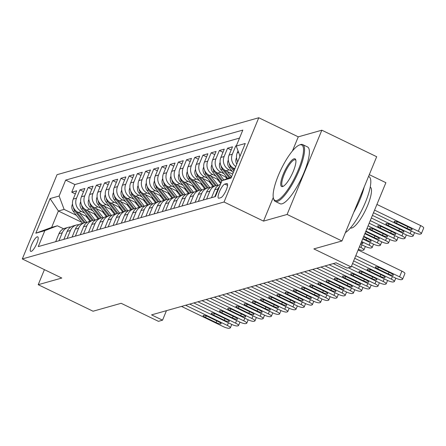 <?xml version="1.0" encoding="UTF-8"?>
<svg xmlns="http://www.w3.org/2000/svg" width="446" height="446" viewBox="0 0 446 446"><rect width="100%" height="100%" fill="white"/><g stroke="black" fill="none" stroke-linecap="round" stroke-linejoin="round"><path stroke-width="0.67" d="M31.209 251.399A8.073 2.091 -64.2 0 0 36.483 244.196A8.073 2.091 -64.2 0 0 37.726 236.843A8.073 2.091 -64.2 0 0 37.213 236.826A8.073 2.091 -64.2 0 0 31.945 244.029A8.073 2.091 -64.2 0 0 30.696 251.382A8.073 2.091 -64.2 0 0 31.209 251.399M258.775 117.75L57.032 174.681L22.3 258.948L224.043 202.01L258.775 117.75L298.262 136.844L292.442 150.965M273.27 197.483L263.53 221.11L287.107 214.454L321.839 130.193L298.262 136.844M321.839 130.193L376.68 156.719L341.948 240.979L313.861 248.907L351.153 266.948L385.885 182.682L369.288 174.654M44.416 269.64L38.211 284.699L93.052 311.224L121.139 303.297L158.43 321.332L162.534 320.178L166.453 310.672M287.107 214.454L341.948 240.979M236.374 145.714L235.761 145.892L236.28 146.137M234.813 168.839L234.072 168.482A10.091 9.5 74.2 0 1 229.054 155.13L232.477 146.818L227.56 148.206L231.184 149.956M232.656 174.079L225.871 170.796A10.091 9.5 74.2 0 1 220.854 157.444L224.277 149.131L219.36 150.519L222.983 152.27M227.137 177.686L217.67 173.109A10.091 9.5 74.2 0 1 212.653 159.757L216.076 151.445L211.159 152.833L214.782 154.584M218.936 180L209.469 175.423A10.091 9.5 74.2 0 1 204.452 162.071L207.875 153.758L202.958 155.147L206.582 156.903M210.735 182.314L201.269 177.737A10.091 9.5 74.2 0 1 196.251 164.384L199.674 156.072L194.757 157.46L198.381 159.216M202.534 184.633L193.068 180.056A10.091 9.5 74.2 0 1 188.05 166.698L191.473 158.386L186.556 159.774L190.18 161.53M194.333 186.946L184.867 182.369A10.091 9.5 74.2 0 1 179.85 169.012L183.273 160.699L178.35 162.088L181.979 163.844M186.133 189.26L176.666 184.683A10.091 9.5 74.2 0 1 171.649 171.331L175.072 163.019L170.149 164.407L173.778 166.157M177.932 191.574L168.465 186.997A10.091 9.5 74.2 0 1 163.448 173.645L166.871 165.332L161.948 166.72L165.577 168.471M169.725 193.887L160.265 189.31A10.091 9.5 74.2 0 1 155.241 175.958L158.67 167.646L153.747 169.034L157.377 170.785M161.524 196.201L152.064 191.624A10.091 9.5 74.2 0 1 147.041 178.272L150.469 169.959L145.547 171.348L149.176 173.104M153.324 198.515L143.863 193.938A10.091 9.5 74.2 0 1 138.84 180.585L142.268 172.273L137.346 173.661L140.975 175.417M145.123 200.834L135.662 196.257A10.091 9.5 74.2 0 1 130.639 182.899L134.068 174.587L129.145 175.975L132.774 177.731M136.922 203.147L127.461 198.57A10.091 9.5 74.2 0 1 122.438 185.213L125.867 176.9L120.944 178.288L124.573 180.045M128.721 205.461L119.26 200.884A10.091 9.5 74.2 0 1 114.237 187.526L117.666 179.214L112.743 180.608L116.373 182.358M120.52 207.775L111.06 203.198A10.091 9.5 74.2 0 1 106.036 189.845L109.465 181.533L104.542 182.921L108.172 184.672M112.32 210.088L102.859 205.511A10.091 9.5 74.2 0 1 97.836 192.159L101.264 183.847L96.342 185.235L99.971 186.985M104.119 212.402L94.658 207.825A10.091 9.5 74.2 0 1 89.635 194.473L93.063 186.16L88.141 187.549L91.77 189.299M95.918 214.716L86.457 210.138A10.091 9.5 74.2 0 1 81.434 196.786L84.863 188.474L79.94 189.862L83.569 191.618M351.153 266.948L347.055 268.102L336.083 262.8L151.562 314.87L162.534 320.178M226.646 183.568L224.84 184.075A7.822 2.029 -64.2 0 0 219.733 191.055A7.822 2.029 -64.2 0 0 218.523 198.18A7.822 2.029 -64.2 0 0 219.019 198.197L220.826 197.69A7.822 2.029 -64.2 0 0 225.932 190.71A7.822 2.029 -64.2 0 0 227.142 183.585A7.822 2.029 -64.2 0 0 226.646 183.568L227.46 183.964M81.88 222.376L58.381 211.008L51.624 227.404L57.361 225.782L44.834 230.649L38.261 246.593L215.401 196.602L221.974 180.658L231.463 176.973M44.834 230.649L35.814 233.197L50.08 198.582L59.101 196.034L65.674 180.089L242.814 130.098L236.241 146.043L245.261 143.495L230.995 178.116L221.974 180.658M84.567 212.998L81.534 211.527A10.091 9.5 -105.8 0 1 76.517 198.175L79.94 189.862M87.717 217.029L78.256 212.452L81.534 211.527M92.768 210.679L89.735 209.213A10.091 9.5 -105.8 0 1 84.718 195.861L88.141 187.549M100.969 208.366L97.936 206.899A10.091 9.5 -105.8 0 1 92.919 193.547L96.342 185.235M109.17 206.052L106.137 204.586A10.091 9.5 -105.8 0 1 101.119 191.234L104.542 182.921M117.37 203.738L114.338 202.272A10.091 9.5 -105.8 0 1 109.32 188.92L112.743 180.608M125.571 201.425L122.538 199.959A10.091 9.5 -105.8 0 1 117.521 186.601L120.944 178.288M133.772 199.111L130.739 197.645A10.091 9.5 -105.8 0 1 125.722 184.287L129.145 175.975M141.973 196.797L138.94 195.326A10.091 9.5 -105.8 0 1 133.923 181.974L137.346 173.661M150.174 194.478L147.141 193.012A10.091 9.5 -105.8 0 1 142.123 179.66L145.547 171.348M158.375 192.165L155.342 190.698A10.091 9.5 -105.8 0 1 150.324 177.346L153.747 169.034M166.575 189.851L163.543 188.385A10.091 9.5 -105.8 0 1 158.525 175.033L161.948 166.72M174.776 187.537L171.743 186.071A10.091 9.5 -105.8 0 1 166.726 172.719L170.149 164.407M182.977 185.224L179.944 183.758A10.091 9.5 -105.8 0 1 174.927 170.4L178.35 162.088M191.178 182.91L188.145 181.444A10.091 9.5 -105.8 0 1 183.128 168.086L186.556 159.774M199.379 180.597L196.346 179.13A10.091 9.5 -105.8 0 1 191.328 165.773L194.757 157.46M207.58 178.283L204.547 176.811A10.091 9.5 -105.8 0 1 199.529 163.459L202.958 155.147M215.78 175.964L212.748 174.498A10.091 9.5 -105.8 0 1 207.73 161.145L211.159 152.833M223.981 173.65L220.948 172.184A10.091 9.5 -105.8 0 1 215.931 158.832L219.36 150.519M232.182 171.336L229.149 169.87A10.091 9.5 -105.8 0 1 224.132 156.518L227.56 148.206M237.735 161.753A10.091 9.5 -105.8 0 1 237.255 152.811L238.053 150.871M239.803 156.736A10.091 9.5 -105.8 0 1 239.77 155.431M239.519 138.087L74.883 184.549L71.739 192.176L75.368 193.932M78.256 212.452A10.091 9.5 74.2 0 1 73.233 199.1L76.662 190.788L71.739 192.176M235.75 166.581A10.091 9.5 -105.8 0 1 232.333 154.205L235.761 145.892M214.788 196.775L218.066 188.82A10.091 9.5 -105.8 0 1 219.711 186.144M220.435 184.393A10.091 9.5 74.2 0 0 214.782 189.745L211.504 197.701M206.587 199.089L209.865 191.133A10.091 9.5 -105.8 0 1 215.897 185.664A10.091 9.5 -105.8 0 1 218.456 185.33M215.897 185.664L212.619 186.59A10.091 9.5 74.2 0 0 206.582 192.059L203.304 200.014M198.381 201.402L201.664 193.447A10.091 9.5 -105.8 0 1 207.697 187.978A10.091 9.5 -105.8 0 1 210.256 187.643M207.697 187.978L204.419 188.903A10.091 9.5 74.2 0 0 198.381 194.372L195.103 202.328M190.18 203.716L193.464 195.761A10.091 9.5 -105.8 0 1 199.496 190.291A10.091 9.5 -105.8 0 1 202.055 189.957M199.496 190.291L196.218 191.217A10.091 9.5 74.2 0 0 190.18 196.686L186.902 204.642M181.979 206.035L185.263 198.074A10.091 9.5 -105.8 0 1 191.295 192.605A10.091 9.5 -105.8 0 1 193.854 192.271M191.295 192.605L188.017 193.531A10.091 9.5 74.2 0 0 181.979 199L178.701 206.961M173.778 208.349L177.062 200.388A10.091 9.5 -105.8 0 1 183.094 194.924A10.091 9.5 -105.8 0 1 185.653 194.584M183.094 194.924L179.816 195.85A10.091 9.5 74.2 0 0 173.778 201.319L170.5 209.274M165.577 210.663L168.861 202.707A10.091 9.5 -105.8 0 1 174.893 197.238A10.091 9.5 -105.8 0 1 177.452 196.898M174.893 197.238L171.615 198.163A10.091 9.5 74.2 0 0 165.577 203.632L162.299 211.588M157.377 212.976L160.66 205.021A10.091 9.5 -105.8 0 1 166.692 199.552A10.091 9.5 -105.8 0 1 169.251 199.217M166.692 199.552L163.414 200.477A10.091 9.5 74.2 0 0 157.377 205.946L154.099 213.902M149.176 215.29L152.46 207.334A10.091 9.5 -105.8 0 1 158.492 201.865A10.091 9.5 -105.8 0 1 161.051 201.531M158.492 201.865L155.214 202.791A10.091 9.5 74.2 0 0 149.176 208.26L145.898 216.215M140.975 217.603L144.259 209.648A10.091 9.5 -105.8 0 1 150.291 204.179A10.091 9.5 -105.8 0 1 152.85 203.844M150.291 204.179L147.007 205.104A10.091 9.5 74.2 0 0 140.975 210.573L137.697 218.529M132.774 219.917L136.058 211.962A10.091 9.5 -105.8 0 1 142.09 206.492A10.091 9.5 -105.8 0 1 144.649 206.158M142.09 206.492L138.806 207.418A10.091 9.5 74.2 0 0 132.774 212.887L129.496 220.842M124.573 222.231L127.857 214.275A10.091 9.5 -105.8 0 1 133.889 208.806A10.091 9.5 -105.8 0 1 136.448 208.472M133.889 208.806L130.606 209.731A10.091 9.5 74.2 0 0 124.573 215.201L121.295 223.162M116.373 224.55L119.656 216.589A10.091 9.5 -105.8 0 1 125.688 211.12A10.091 9.5 -105.8 0 1 128.247 210.785M125.688 211.12L122.405 212.051A10.091 9.5 74.2 0 0 116.373 217.514L113.094 225.475M108.172 226.863L111.455 218.908A10.091 9.5 -105.8 0 1 117.488 213.439A10.091 9.5 -105.8 0 1 120.046 213.099M117.488 213.439L114.204 214.364A10.091 9.5 74.2 0 0 108.172 219.833L104.894 227.789M99.971 229.177L103.255 221.222A10.091 9.5 -105.8 0 1 109.287 215.752A10.091 9.5 -105.8 0 1 111.846 215.412M109.287 215.752L106.003 216.678A10.091 9.5 74.2 0 0 99.971 222.147L96.693 230.103M91.77 231.491L95.054 223.535A10.091 9.5 -105.8 0 1 101.086 218.066A10.091 9.5 -105.8 0 1 103.645 217.732M101.086 218.066L97.802 218.992A10.091 9.5 74.2 0 0 91.77 224.461L88.492 232.416M83.569 233.804L86.853 225.849A10.091 9.5 -105.8 0 1 92.885 220.38A10.091 9.5 -105.8 0 1 95.444 220.045M92.885 220.38L89.601 221.305A10.091 9.5 74.2 0 0 83.569 226.774L80.291 234.73M75.368 236.118L78.647 228.162A10.091 9.5 -105.8 0 1 84.684 222.693A10.091 9.5 -105.8 0 1 87.243 222.359M84.684 222.693L81.401 223.619A10.091 9.5 74.2 0 0 75.368 229.088L72.09 237.043M67.168 238.432L70.446 230.476A10.091 9.5 -105.8 0 1 76.483 225.007A10.091 9.5 -105.8 0 1 79.042 224.672M76.483 225.007L73.2 225.932A10.091 9.5 74.2 0 0 67.168 231.402L63.889 239.357M58.967 240.751L62.245 232.79A10.091 9.5 -105.8 0 1 68.283 227.321A10.091 9.5 -105.8 0 1 70.842 226.986M68.283 227.321L64.999 228.246A10.091 9.5 74.2 0 0 58.967 233.715L55.689 241.676M57.361 225.782L63.572 228.787M263.53 221.11L224.043 202.01M38.211 284.699L61.788 278.042L22.3 258.948M76.366 215.312L64.124 209.386L58.381 211.008L50.08 198.582M240.043 156.156L236.241 146.043M74.883 184.549L65.674 180.089M59.101 196.034L64.124 209.386M35.814 233.197L51.624 227.404M355.802 255.669L399.555 276.832A5.045 1.093 -157.6 0 1 402.582 279.218A5.045 1.093 -157.6 0 1 402.303 279.419L401.484 279.653A5.045 1.093 -157.6 0 1 395.451 277.992L354.721 258.29M402.582 279.218L404.929 273.526A5.045 1.093 22.4 0 0 401.902 271.14L358.149 249.977M390.919 273.225A4.036 0.875 22.4 0 1 393.339 275.132A4.036 0.875 22.4 0 1 388.293 273.961L377.768 268.871A4.036 0.875 22.4 0 1 375.342 266.964A4.036 0.875 22.4 0 1 380.388 268.13L390.919 273.225M374.573 210.122L418.326 231.284A5.045 1.093 -157.6 0 1 421.353 233.671A5.045 1.093 -157.6 0 1 421.074 233.871L420.255 234.105A5.045 1.093 -157.6 0 1 414.228 232.444L373.497 212.742M376.92 204.43L420.673 225.592A5.045 1.093 22.4 0 1 423.7 227.978L421.353 233.671M409.69 227.677L399.164 222.582A4.036 0.875 -157.6 0 0 394.119 221.411A4.036 0.875 -157.6 0 0 396.539 223.323L407.07 228.413A4.036 0.875 -157.6 0 0 412.115 229.584A4.036 0.875 -157.6 0 0 409.69 227.677M276.877 200.466A30.78 7.978 -64.2 0 0 298.329 169.859A30.78 7.978 -64.2 0 0 299.779 144.894A30.78 7.978 -64.2 0 0 299.311 145.056A30.78 7.978 -64.2 0 0 281.142 169.207A30.78 7.978 -64.2 0 0 273.487 198.442A30.78 7.978 -64.2 0 0 276.877 200.466M299.311 145.056L300.236 144.694A31.538 8.179 115.8 0 1 300.721 144.532A31.538 8.179 115.8 0 1 302.717 144.604A31.538 8.179 115.8 0 1 297.85 173.332A31.538 8.179 115.8 0 1 277.25 201.464A31.538 8.179 115.8 0 1 275.254 201.391A31.538 8.179 115.8 0 1 273.783 199.39L273.487 198.442M282.602 186.573A15.393 3.992 115.8 0 1 283.322 174.091A15.393 3.992 115.8 0 1 294.053 158.787A15.393 3.992 115.8 0 1 295.748 159.802A15.393 3.992 115.8 0 1 291.918 174.419A15.393 3.992 115.8 0 1 282.836 186.495A15.393 3.992 115.8 0 1 282.602 186.573M295.865 160.331A14.634 3.797 -64.2 0 0 295.358 159.824A14.634 3.797 -64.2 0 0 294.427 159.791A14.634 3.797 -64.2 0 0 284.871 172.842A14.634 3.797 -64.2 0 0 282.613 186.172A14.634 3.797 -64.2 0 0 283.327 186.255M368.547 176.449L368.965 176.649A31.538 8.179 115.8 0 1 365.151 202.952A31.538 8.179 115.8 0 1 345.399 232.611M364.159 187.091A31.538 8.179 115.8 0 1 353.684 212.513M370.23 187.069A22.707 5.887 115.8 0 1 366.606 207.847A22.707 5.887 115.8 0 1 351.833 227.978A22.707 5.887 115.8 0 1 350.456 227.951M302.717 144.604L307.545 146.94A31.538 8.179 115.8 0 1 302.672 175.668A31.538 8.179 115.8 0 1 282.078 203.8A31.538 8.179 115.8 0 1 280.077 203.727L275.254 201.391M353.639 260.91L391.354 279.151A5.045 1.093 -157.6 0 1 394.381 281.532A5.045 1.093 -157.6 0 1 394.102 281.733L393.283 281.967A5.045 1.093 -157.6 0 1 387.251 280.305L352.563 263.525M382.718 275.539A4.036 0.875 22.4 0 1 385.138 277.445A4.036 0.875 22.4 0 1 380.092 276.28L369.567 271.185A4.036 0.875 22.4 0 1 367.142 269.278A4.036 0.875 22.4 0 1 372.187 270.443L382.718 275.539M351.481 266.145L383.153 281.465A5.045 1.093 -157.6 0 1 386.18 283.851A5.045 1.093 -157.6 0 1 385.901 284.046L385.082 284.28A5.045 1.093 -157.6 0 1 379.05 282.619L348.304 267.751M374.517 277.852A4.036 0.875 22.4 0 1 376.937 279.759A4.036 0.875 22.4 0 1 371.892 278.594L361.366 273.498A4.036 0.875 22.4 0 1 358.941 271.592A4.036 0.875 22.4 0 1 363.986 272.757L374.517 277.852M333.24 263.603L374.952 283.779A5.045 1.093 -157.6 0 1 377.979 286.165A5.045 1.093 -157.6 0 1 377.701 286.36L376.881 286.594A5.045 1.093 -157.6 0 1 370.849 284.933L329.137 264.757M366.317 280.166A4.036 0.875 22.4 0 1 368.736 282.073A4.036 0.875 22.4 0 1 363.691 280.908L353.165 275.812A4.036 0.875 22.4 0 1 350.74 273.905A4.036 0.875 22.4 0 1 355.785 275.07L366.317 280.166M325.039 265.916L366.751 286.092A5.045 1.093 -157.6 0 1 369.779 288.478A5.045 1.093 -157.6 0 1 369.5 288.679L368.68 288.908A5.045 1.093 -157.6 0 1 362.648 287.252L320.936 267.07M358.116 282.48A4.036 0.875 22.4 0 1 360.535 284.392A4.036 0.875 22.4 0 1 355.49 283.221L344.959 278.126A4.036 0.875 22.4 0 1 342.539 276.219A4.036 0.875 22.4 0 1 347.585 277.39L358.116 282.48M236.536 157.812L236.285 158.258A6.684 6.294 74.2 0 0 236.726 164.206M372.416 215.362L410.125 233.598A5.045 1.093 -157.6 0 1 413.152 235.984A5.045 1.093 -157.6 0 1 412.873 236.185L412.054 236.419A5.045 1.093 -157.6 0 1 406.027 234.758L371.334 217.977M237.428 161.129A6.684 6.294 74.2 0 0 237.606 162.071M401.489 229.991L390.964 224.895A4.036 0.875 -157.6 0 0 385.918 223.73A4.036 0.875 -157.6 0 0 388.338 225.637L398.869 230.733A4.036 0.875 -157.6 0 0 403.914 231.898A4.036 0.875 -157.6 0 0 401.489 229.991M228.335 160.125L228.084 160.571A6.684 6.294 74.2 0 0 229.11 167.401L233.236 172.68M370.258 220.597L401.924 235.917A5.045 1.093 -157.6 0 1 404.951 238.303A5.045 1.093 -157.6 0 1 404.673 238.499L403.853 238.733A5.045 1.093 -157.6 0 1 397.826 237.071L369.177 223.217M229.227 163.442A6.684 6.294 74.2 0 0 230.671 166.96L233.888 171.086M234.306 170.082L232.015 167.144M393.288 232.305L382.763 227.209A4.036 0.875 -157.6 0 0 377.717 226.044A4.036 0.875 -157.6 0 0 380.137 227.951L390.668 233.046A4.036 0.875 -157.6 0 0 395.713 234.211A4.036 0.875 -157.6 0 0 393.288 232.305M220.134 162.439L219.884 162.885A6.684 6.294 74.2 0 0 220.909 169.714L227.716 178.428M368.101 225.832L393.723 238.231A5.045 1.093 -157.6 0 1 396.75 240.617A5.045 1.093 -157.6 0 1 396.472 240.812L395.652 241.046A5.045 1.093 -157.6 0 1 389.626 239.385L367.019 228.452M227.298 171.487L231.502 176.878M221.026 165.756A6.684 6.294 74.2 0 0 222.47 169.274L229.172 177.865M230.097 177.508L223.814 169.463M385.088 234.618L374.562 229.523A4.036 0.875 -157.6 0 0 369.517 228.358A4.036 0.875 -157.6 0 0 371.936 230.264L382.467 235.36A4.036 0.875 -157.6 0 0 387.513 236.525A4.036 0.875 -157.6 0 0 385.088 234.618M211.934 164.752L211.683 165.204A6.684 6.294 74.2 0 0 212.709 172.028L221.099 182.776M365.937 231.073L385.522 240.545A5.045 1.093 -157.6 0 1 388.55 242.931A5.045 1.093 -157.6 0 1 388.271 243.131L387.451 243.36A5.045 1.093 -157.6 0 1 381.425 241.699L364.861 233.687M219.097 173.801L223.875 179.922M225.447 176.872L226.908 178.746M212.826 168.075A6.684 6.294 74.2 0 0 214.27 171.587L221.757 181.182M222.415 180.485L215.613 171.777M365.057 233.219L374.266 237.673A4.036 0.875 -157.6 0 0 379.312 238.839A4.036 0.875 -157.6 0 0 376.887 236.932L366.361 231.842A4.036 0.875 -157.6 0 0 365.742 231.558M316.833 268.23L358.551 288.406A5.045 1.093 -157.6 0 1 361.578 290.792A5.045 1.093 -157.6 0 1 361.299 290.993L360.48 291.221A5.045 1.093 -157.6 0 1 354.447 289.565L312.735 269.39M349.915 284.793A4.036 0.875 22.4 0 1 352.334 286.706A4.036 0.875 22.4 0 1 347.289 285.535L336.758 280.445A4.036 0.875 22.4 0 1 334.338 278.533A4.036 0.875 22.4 0 1 339.384 279.703L349.915 284.793M203.733 167.066L203.482 167.518A6.684 6.294 74.2 0 0 204.508 174.341L213.807 186.255M363.78 236.308L377.322 242.858A5.045 1.093 -157.6 0 1 380.349 245.244A5.045 1.093 -157.6 0 1 380.07 245.445L379.251 245.674A5.045 1.093 -157.6 0 1 373.224 244.018L362.704 238.928M210.897 176.114L218.088 185.33M217.247 179.186L220.737 183.657M204.625 170.389A6.684 6.294 74.2 0 0 206.069 173.901L215.362 185.815M216.355 185.547L207.412 174.091M362.899 238.454L366.066 239.987A4.036 0.875 -157.6 0 0 371.111 241.158A4.036 0.875 -157.6 0 0 368.686 239.246L363.585 236.781M308.632 270.544L350.35 290.72A5.045 1.093 -157.6 0 1 353.377 293.106A5.045 1.093 -157.6 0 1 353.098 293.306L352.279 293.535A5.045 1.093 -157.6 0 1 346.247 291.879L304.534 271.703M341.714 287.107A4.036 0.875 22.4 0 1 344.134 289.019A4.036 0.875 22.4 0 1 339.088 287.848L328.557 282.758A4.036 0.875 22.4 0 1 326.137 280.846A4.036 0.875 22.4 0 1 331.183 282.017L341.714 287.107M300.431 272.857L342.149 293.033A5.045 1.093 -157.6 0 1 345.171 295.419A5.045 1.093 -157.6 0 1 344.897 295.62L344.078 295.854A5.045 1.093 -157.6 0 1 338.046 294.193L296.334 274.017M333.513 289.426A4.036 0.875 22.4 0 1 335.933 291.333A4.036 0.875 22.4 0 1 330.887 290.162L320.356 285.072A4.036 0.875 22.4 0 1 317.937 283.165A4.036 0.875 22.4 0 1 322.982 284.331L333.513 289.426M292.23 275.171L333.948 295.347A5.045 1.093 -157.6 0 1 336.97 297.733A5.045 1.093 -157.6 0 1 336.697 297.934L335.871 298.168A5.045 1.093 -157.6 0 1 329.845 296.506L288.133 276.33M325.312 291.74A4.036 0.875 22.4 0 1 327.732 293.646A4.036 0.875 22.4 0 1 322.687 292.481L312.155 287.386A4.036 0.875 22.4 0 1 309.736 285.479A4.036 0.875 22.4 0 1 314.781 286.644L325.312 291.74M284.03 277.49L325.747 297.666A5.045 1.093 -157.6 0 1 328.769 300.052A5.045 1.093 -157.6 0 1 328.496 300.247L327.671 300.481A5.045 1.093 -157.6 0 1 321.644 298.82L279.932 278.644M317.112 294.053A4.036 0.875 22.4 0 1 319.531 295.96A4.036 0.875 22.4 0 1 314.486 294.795L303.955 289.699A4.036 0.875 22.4 0 1 301.535 287.793A4.036 0.875 22.4 0 1 306.58 288.958L317.112 294.053M275.829 279.804L317.546 299.98A5.045 1.093 -157.6 0 1 320.568 302.366A5.045 1.093 -157.6 0 1 320.295 302.561L319.47 302.795A5.045 1.093 -157.6 0 1 313.443 301.134L271.731 280.958M308.911 296.367A4.036 0.875 22.4 0 1 311.33 298.274A4.036 0.875 22.4 0 1 306.285 297.108L295.754 292.013A4.036 0.875 22.4 0 1 293.334 290.106A4.036 0.875 22.4 0 1 298.38 291.271L308.911 296.367M195.532 169.38L195.281 169.831A6.684 6.294 74.2 0 0 196.307 176.655L205.606 188.569M361.622 241.542L369.121 245.172A5.045 1.093 -157.6 0 1 372.148 247.558A5.045 1.093 -157.6 0 1 371.869 247.759L371.05 247.987A5.045 1.093 -157.6 0 1 365.023 246.331L360.541 244.163M202.696 178.428L209.888 187.643M212.943 186.495L209.046 181.5M196.424 172.702A6.684 6.294 74.2 0 0 197.868 176.215L207.161 188.128M208.154 187.861L199.211 176.404M360.847 243.427A4.036 0.875 -157.6 0 0 362.905 243.471A4.036 0.875 -157.6 0 0 361.416 242.05M187.331 171.699L187.08 172.145A6.684 6.294 74.2 0 0 188.106 178.974L197.405 190.882M194.495 180.742L201.687 189.957M359.465 246.783L360.92 247.485L362.001 244.871M200.845 183.813L204.742 188.809A16.023 15.08 74.2 0 0 204.742 188.814M188.223 175.016A6.684 6.294 74.2 0 0 189.667 178.534L198.961 190.442M199.953 190.174L191.011 178.718M358.411 249.336A5.045 1.093 -157.6 0 0 362.849 250.301L363.668 250.072A5.045 1.093 -157.6 0 0 363.947 249.871A5.045 1.093 -157.6 0 0 360.92 247.485M179.13 174.012L178.879 174.458A6.684 6.294 74.2 0 0 179.905 181.288L189.204 193.196M186.294 183.055L193.486 192.276M192.644 186.127L196.541 191.122A16.023 15.08 74.2 0 0 196.541 191.128M180.022 177.33A6.684 6.294 74.2 0 0 181.466 180.847L190.76 192.756M191.752 192.488L182.81 181.031M170.93 176.326L170.679 176.772A6.684 6.294 74.2 0 0 171.704 183.601L181.004 195.51M178.093 185.369L185.285 194.59M184.443 188.441L188.34 193.436A16.023 15.08 74.2 0 0 188.34 193.441M171.821 179.643A6.684 6.294 74.2 0 0 173.265 183.161L182.559 195.075M183.551 194.807L174.609 183.345M162.729 178.64L162.478 179.086A6.684 6.294 74.2 0 0 163.504 185.915L172.803 197.829M169.893 187.688L177.084 196.903M180.139 195.755L176.242 190.754M163.621 181.957A6.684 6.294 74.2 0 0 165.065 185.475L174.358 197.388M175.35 197.121L166.408 185.659M267.628 282.117L309.346 302.293A5.045 1.093 -157.6 0 1 312.367 304.679A5.045 1.093 -157.6 0 1 312.094 304.88L311.269 305.109A5.045 1.093 -157.6 0 1 305.242 303.447L263.53 283.271M300.71 298.681A4.036 0.875 22.4 0 1 303.129 300.587A4.036 0.875 22.4 0 1 298.084 299.422L287.553 294.327A4.036 0.875 22.4 0 1 285.133 292.42A4.036 0.875 22.4 0 1 290.179 293.591L300.71 298.681M154.528 180.953L154.277 181.405A6.684 6.294 74.2 0 0 155.303 188.229L164.602 200.143M161.692 190.002L168.883 199.217M171.939 198.069L168.042 193.073M155.42 184.27A6.684 6.294 74.2 0 0 156.864 187.788L166.157 199.702M167.15 199.434L158.207 187.978M259.427 284.431L301.145 304.607A5.045 1.093 -157.6 0 1 304.166 306.993A5.045 1.093 -157.6 0 1 303.893 307.194L303.068 307.422A5.045 1.093 -157.6 0 1 297.042 305.766L255.329 285.591M292.509 300.994A4.036 0.875 22.4 0 1 294.929 302.906A4.036 0.875 22.4 0 1 289.883 301.736L279.352 296.646A4.036 0.875 22.4 0 1 276.933 294.734A4.036 0.875 22.4 0 1 281.978 295.904L292.509 300.994M146.327 183.267L146.076 183.719A6.684 6.294 74.2 0 0 147.102 190.542L156.401 202.456M153.491 192.315L160.683 201.531M163.738 200.382L159.835 195.387M147.219 186.59A6.684 6.294 74.2 0 0 148.663 190.102L157.956 202.016M158.949 201.748L150.007 190.291M251.226 286.745L292.944 306.92A5.045 1.093 -157.6 0 1 295.966 309.307A5.045 1.093 -157.6 0 1 295.692 309.507L294.867 309.736A5.045 1.093 -157.6 0 1 288.841 308.08L247.129 287.904M284.308 303.308A4.036 0.875 22.4 0 1 286.728 305.22A4.036 0.875 22.4 0 1 281.682 304.049L271.151 298.959A4.036 0.875 22.4 0 1 268.732 297.047A4.036 0.875 22.4 0 1 273.777 298.218L284.308 303.308M138.126 185.581L137.875 186.032A6.684 6.294 74.2 0 0 138.901 192.856L148.2 204.77M145.29 194.629L152.482 203.844M155.537 202.696L151.634 197.701M139.018 188.903A6.684 6.294 74.2 0 0 140.462 192.416L149.756 204.329M150.748 204.062L141.806 192.605M243.025 289.058L284.743 309.234A5.045 1.093 -157.6 0 1 287.765 311.62A5.045 1.093 -157.6 0 1 287.486 311.821L286.667 312.049A5.045 1.093 -157.6 0 1 280.64 310.394L238.928 290.218M276.107 305.622A4.036 0.875 22.4 0 1 278.527 307.534A4.036 0.875 22.4 0 1 273.482 306.363L262.95 301.273A4.036 0.875 22.4 0 1 260.531 299.361A4.036 0.875 22.4 0 1 265.576 300.532L276.107 305.622M129.925 187.894L129.674 188.346A6.684 6.294 74.2 0 0 130.7 195.17L139.999 207.083M137.089 196.942L144.281 206.158M147.336 205.009A16.023 15.08 74.2 0 0 147.336 205.015L143.434 200.014M130.817 191.217A6.684 6.294 74.2 0 0 132.256 194.735L141.555 206.643M142.547 206.375L133.605 194.919M234.825 291.372L276.542 311.548A5.045 1.093 -157.6 0 1 279.564 313.934A5.045 1.093 -157.6 0 1 279.285 314.135L278.466 314.369A5.045 1.093 -157.6 0 1 272.439 312.707L230.727 292.531M267.907 307.941A4.036 0.875 22.4 0 1 270.326 309.847A4.036 0.875 22.4 0 1 265.281 308.677L254.75 303.587A4.036 0.875 22.4 0 1 252.33 301.68A4.036 0.875 22.4 0 1 257.375 302.845L267.907 307.941M121.725 190.213L121.474 190.659A6.684 6.294 74.2 0 0 122.499 197.489L131.799 209.397M128.883 199.256L136.08 208.477M139.135 207.323A16.023 15.08 74.2 0 0 139.135 207.329L135.233 202.328M122.617 193.531A6.684 6.294 74.2 0 0 124.055 197.048L133.354 208.957M134.346 208.689L125.404 197.232M226.624 293.691L268.341 313.867A5.045 1.093 -157.6 0 1 271.363 316.247A5.045 1.093 -157.6 0 1 271.084 316.448L270.265 316.682A5.045 1.093 -157.6 0 1 264.238 315.021L222.526 294.845M259.706 310.254A4.036 0.875 22.4 0 1 262.125 312.161A4.036 0.875 22.4 0 1 257.08 310.996L246.549 305.9A4.036 0.875 22.4 0 1 244.129 303.994A4.036 0.875 22.4 0 1 249.175 305.159L259.706 310.254M113.524 192.527L113.273 192.973A6.684 6.294 74.2 0 0 114.299 199.802L123.598 211.711M120.682 201.57L127.879 210.791M130.934 209.637A16.023 15.08 74.2 0 0 130.934 209.642L127.032 204.642M114.416 195.844A6.684 6.294 74.2 0 0 115.854 199.362L125.153 211.27M126.146 211.008L117.203 199.546M218.423 296.005L260.141 316.181A5.045 1.093 -157.6 0 1 263.162 318.567A5.045 1.093 -157.6 0 1 262.884 318.762L262.064 318.996A5.045 1.093 -157.6 0 1 256.037 317.335L214.325 297.159M251.505 312.568A4.036 0.875 22.4 0 1 253.925 314.475A4.036 0.875 22.4 0 1 248.879 313.309L238.348 308.214A4.036 0.875 22.4 0 1 235.928 306.307A4.036 0.875 22.4 0 1 240.974 307.472L251.505 312.568M210.222 298.318L251.94 318.494A5.045 1.093 -157.6 0 1 254.961 320.88A5.045 1.093 -157.6 0 1 254.683 321.075L253.863 321.31A5.045 1.093 -157.6 0 1 247.837 319.648L206.124 299.472M243.304 314.882A4.036 0.875 22.4 0 1 245.724 316.788A4.036 0.875 22.4 0 1 240.678 315.623L230.147 310.527A4.036 0.875 22.4 0 1 227.728 308.621A4.036 0.875 22.4 0 1 232.773 309.786L243.304 314.882M202.021 300.632L243.739 320.808A5.045 1.093 -157.6 0 1 246.761 323.194A5.045 1.093 -157.6 0 1 246.482 323.395L245.662 323.623A5.045 1.093 -157.6 0 1 239.636 321.967L197.924 301.786M235.103 317.195A4.036 0.875 22.4 0 1 237.523 319.107A4.036 0.875 22.4 0 1 232.477 317.937L221.946 312.841A4.036 0.875 22.4 0 1 219.527 310.934A4.036 0.875 22.4 0 1 224.572 312.105L235.103 317.195M193.82 302.945L235.538 323.121A5.045 1.093 -157.6 0 1 238.56 325.508A5.045 1.093 -157.6 0 1 238.281 325.708L237.462 325.937A5.045 1.093 -157.6 0 1 231.435 324.281L189.723 304.105M226.903 319.509A4.036 0.875 22.4 0 1 229.322 321.421A4.036 0.875 22.4 0 1 224.277 320.25L213.745 315.16A4.036 0.875 22.4 0 1 211.326 313.248A4.036 0.875 22.4 0 1 216.371 314.419L226.903 319.509M185.62 305.259L227.337 325.435A5.045 1.093 -157.6 0 1 230.359 327.821A5.045 1.093 -157.6 0 1 230.08 328.022L229.261 328.25A5.045 1.093 -157.6 0 1 223.234 326.595L181.522 306.419M218.702 321.822A4.036 0.875 22.4 0 1 221.121 323.735A4.036 0.875 22.4 0 1 216.076 322.564L205.545 317.474A4.036 0.875 22.4 0 1 203.125 315.562A4.036 0.875 22.4 0 1 208.17 316.732L218.702 321.822M105.323 194.841L105.072 195.287A6.684 6.294 74.2 0 0 106.098 202.116L115.397 214.024M112.481 203.889L119.679 213.104M122.734 211.956L118.831 206.955M106.215 198.158A6.684 6.294 74.2 0 0 107.653 201.676L116.952 213.589M117.945 213.322L109.002 201.86M97.122 197.154L96.871 197.6A6.684 6.294 74.2 0 0 97.897 204.43L107.196 216.343M104.28 206.203L111.478 215.418M114.533 214.27L110.63 209.274M98.014 200.471A6.684 6.294 74.2 0 0 99.452 203.989L108.752 215.903M109.744 215.635L100.802 204.179M88.921 199.468L88.67 199.919A6.684 6.294 74.2 0 0 89.696 206.743L98.995 218.657M96.08 208.516L103.277 217.732M106.332 216.583L102.429 211.588M89.813 202.791A6.684 6.294 74.2 0 0 91.252 206.303L100.551 218.217M101.543 217.949L92.601 206.492M80.72 201.782L80.47 202.233A6.684 6.294 74.2 0 0 81.495 209.057L90.794 220.971M87.879 210.83L95.076 220.045M98.131 218.897L94.229 213.902M81.612 205.104A6.684 6.294 74.2 0 0 83.051 208.617L92.35 220.53M93.342 220.263L84.4 208.806M72.52 204.095L72.269 204.547A6.684 6.294 74.2 0 0 73.295 211.371L82.594 223.284M79.678 213.143L86.875 222.359M89.93 221.21L86.028 216.215M73.412 207.418A6.684 6.294 74.2 0 0 74.85 210.936L84.149 222.844M85.141 222.576L76.199 211.12M86.457 210.138L89.735 209.213M94.658 207.825L97.936 206.899M102.859 205.511L106.137 204.586M111.06 203.198L114.338 202.272M119.26 200.884L122.538 199.959M127.461 198.57L130.739 197.645M135.662 196.257L138.94 195.326M143.863 193.938L147.141 193.012M152.064 191.624L155.342 190.698M160.265 189.31L163.543 188.385M168.465 186.997L171.743 186.071M176.666 184.683L179.944 183.758M184.867 182.369L188.145 181.444M193.068 180.056L196.346 179.13M201.269 177.737L204.547 176.811M209.469 175.423L212.748 174.498M217.67 173.109L220.948 172.184M225.871 170.796L229.149 169.87M234.072 168.482L235.081 168.198M237.255 152.811L238.638 152.42M73.233 199.1L76.517 198.175M81.434 196.786L84.718 195.861M89.635 194.473L92.919 193.547M97.836 192.159L101.119 191.234M106.036 189.845L109.32 188.92M114.237 187.526L117.521 186.601M122.438 185.213L125.722 184.287M130.639 182.899L133.923 181.974M138.84 180.585L142.123 179.66M147.041 178.272L150.324 177.346M155.241 175.958L158.525 175.033M163.448 173.645L166.726 172.719M171.649 171.331L174.927 170.4M179.85 169.012L183.128 168.086M188.05 166.698L191.328 165.773M196.251 164.384L199.529 163.459M204.452 162.071L207.73 161.145M212.653 159.757L215.931 158.832M220.854 157.444L224.132 156.518M229.054 155.13L232.333 154.205M214.782 189.745L218.066 188.82M206.582 192.059L209.865 191.133M198.381 194.372L201.664 193.447M190.18 196.686L193.464 195.761M181.979 199L185.263 198.074M173.778 201.319L177.062 200.388M165.577 203.632L168.861 202.707M157.377 205.946L160.66 205.021M149.176 208.26L152.46 207.334M140.975 210.573L144.259 209.648M132.774 212.887L136.058 211.962M124.573 215.201L127.857 214.275M116.373 217.514L119.656 216.589M108.172 219.833L111.455 218.908M99.971 222.147L103.255 221.222M91.77 224.461L95.054 223.535M83.569 226.774L86.853 225.849M75.368 229.088L78.647 228.162M67.168 231.402L70.446 230.476M58.967 233.715L62.245 232.79M227.566 185.397L224.84 184.075M401.902 271.14L399.555 276.832M388.293 273.961L388.984 272.289M377.768 268.871L378.409 267.316M418.326 231.284L420.673 225.592M407.761 226.741L407.07 228.413M397.18 221.762L396.539 223.323M392.435 276.531L391.354 279.151M380.092 276.28L380.784 274.602M369.567 271.185L370.208 269.629M384.235 278.845L383.153 281.465M371.892 278.594L372.583 276.916M361.366 273.498L362.007 271.943M376.034 281.158L374.952 283.779M363.691 280.908L364.382 279.229M353.165 275.812L353.806 274.257M367.827 283.472L366.751 286.092M355.49 283.221L356.181 281.543M344.959 278.126L345.605 276.57M410.125 233.598L411.206 230.983M399.56 229.054L398.869 230.733M388.979 224.082L388.338 225.637M401.924 235.917L403.006 233.297M230.671 166.96L229.11 167.401M391.359 231.368L390.668 233.046M380.778 226.395L380.137 227.951M393.723 238.231L394.805 235.611M222.47 169.274L220.909 169.714M383.159 233.682L382.467 235.36M372.577 228.709L371.936 230.264M385.522 240.545L386.604 237.924M214.27 171.587L212.709 172.028M374.958 235.995L374.266 237.673M359.627 285.786L358.551 288.406M347.289 285.535L347.98 283.862M336.758 280.445L337.405 278.884M377.322 242.858L378.403 240.238M206.069 173.901L204.508 174.341M366.757 238.309L366.066 239.987M351.426 288.105L350.35 290.72M339.088 287.848L339.78 286.176M328.557 282.758L329.204 281.197M343.225 290.418L342.149 293.033M330.887 290.162L331.579 288.49M320.356 285.072L321.003 283.511M335.024 292.732L333.948 295.347M322.687 292.481L323.378 290.803M312.155 287.386L312.802 285.83M326.823 295.046L325.747 297.666M314.486 294.795L315.177 293.117M303.955 289.699L304.601 288.144M318.622 297.359L317.546 299.98M306.285 297.108L306.976 295.43M295.754 292.013L296.4 290.457M369.121 245.172L370.202 242.552M197.868 176.215L196.307 176.655M189.667 178.534L188.106 178.974M181.466 180.847L179.905 181.288M173.265 183.161L171.704 183.601M165.065 185.475L163.504 185.915M310.422 299.673L309.346 302.293M298.084 299.422L298.775 297.744M287.553 294.327L288.2 292.771M156.864 187.788L155.303 188.229M302.221 301.987L301.145 304.607M289.883 301.736L290.575 300.058M279.352 296.646L279.999 295.085M148.663 190.102L147.102 190.542M294.02 304.3L292.944 306.92M281.682 304.049L282.374 302.377M271.151 298.959L271.792 297.398M140.462 192.416L138.901 192.856M285.819 306.619L284.743 309.234M273.482 306.363L274.173 304.69M262.95 301.273L263.592 299.712M132.256 194.735L130.7 195.17M277.618 308.933L276.542 311.548M265.281 308.677L265.972 307.004M254.75 303.587L255.391 302.031M124.055 197.048L122.499 197.489M269.417 311.247L268.341 313.867M257.08 310.996L257.771 309.318M246.549 305.9L247.19 304.345M115.854 199.362L114.299 199.802M261.217 313.56L260.141 316.181M248.879 313.309L249.57 311.631M238.348 308.214L238.989 306.658M253.016 315.874L251.94 318.494M240.678 315.623L241.37 313.945M230.147 310.527L230.788 308.972M244.815 318.188L243.739 320.808M232.477 317.937L233.169 316.259M221.946 312.841L222.587 311.286M236.614 320.501L235.538 323.121M224.277 320.25L224.968 318.578M213.745 315.16L214.387 313.599M228.413 322.82L227.337 325.435M216.076 322.564L216.767 320.891M205.545 317.474L206.186 315.913M107.653 201.676L106.098 202.116M99.452 203.989L97.897 204.43M91.252 206.303L89.696 206.743M83.051 208.617L81.495 209.057M74.85 210.936L73.295 211.371M395.775 278.142L394.381 281.532M387.574 280.456L386.18 283.851M379.373 282.775L377.979 286.165M371.172 285.089L369.779 288.478M413.152 235.984L414.551 232.595M404.951 238.303L406.351 234.908M396.75 240.617L398.15 237.227M388.55 242.931L389.949 239.541M362.972 287.402L361.578 290.792M380.349 245.244L381.748 241.855M354.771 289.716L353.377 293.106M346.57 292.03L345.171 295.419M338.369 294.343L336.97 297.733M330.168 296.657L328.769 300.052M321.967 298.976L320.568 302.366M372.148 247.558L373.547 244.168M363.947 249.871L365.346 246.482M313.767 301.29L312.367 304.679M305.566 303.603L304.166 306.993M297.365 305.917L295.966 309.307M289.164 308.231L287.765 311.62M280.963 310.544L279.564 313.934M272.762 312.858L271.363 316.247M264.562 315.171L263.162 318.567M256.361 317.491L254.961 320.88M248.16 319.804L246.761 323.194M239.959 322.118L238.56 325.508M231.758 324.432L230.359 327.821"/></g></svg>
